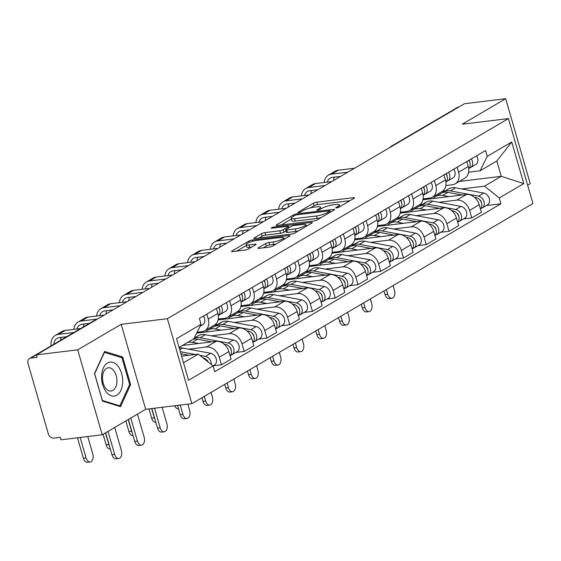 <?xml version="1.0" encoding="UTF-8"?>
<svg xmlns="http://www.w3.org/2000/svg" width="561" height="561" viewBox="0 0 561 561"><rect width="100%" height="100%" fill="white"/><g stroke="black" fill="none" stroke-linecap="round" stroke-linejoin="round"><path stroke-width="0.84" d="M336.439 207.97A1.809 0.365 -16.1 0 0 338.865 207.212L354.075 198.285A2.588 0.526 -16.1 0 0 354.524 197.816A2.588 0.526 -16.1 0 0 353.472 197.689L316.874 202.142A2.588 0.526 -16.1 0 0 313.403 203.229L298.193 212.156A1.809 0.365 -16.1 0 0 297.877 212.486A1.809 0.365 -16.1 0 0 298.613 212.57A1.809 0.365 -16.1 0 0 301.04 211.813L303.01 210.655A8.268 1.676 -16.1 0 1 314.097 207.177L317.147 206.806A8.268 1.676 -16.1 0 1 320.513 207.198A8.268 1.676 -16.1 0 1 319.076 208.699L317.105 209.856A1.809 0.365 -16.1 0 0 316.79 210.186A1.809 0.365 -16.1 0 0 317.526 210.27A1.809 0.365 -16.1 0 0 319.952 209.512L321.916 208.355A8.268 1.676 -16.1 0 1 333.01 204.877L336.06 204.506A8.268 1.676 -16.1 0 1 339.419 204.898A8.268 1.676 -16.1 0 1 337.981 206.399L336.018 207.556A1.809 0.365 -16.1 0 0 335.702 207.886A1.809 0.365 -16.1 0 0 336.439 207.97M258.341 247.787A2.588 0.526 -16.1 0 0 257.892 248.257A2.588 0.526 -16.1 0 0 258.937 248.383L269.21 247.135A2.588 0.526 -16.1 0 0 272.674 246.048L289.567 236.132A2.588 0.526 -16.1 0 0 290.023 235.662A2.588 0.526 -16.1 0 0 288.971 235.536L252.366 239.989A2.588 0.526 -16.1 0 0 248.902 241.083L232.002 250.991A2.588 0.526 -16.1 0 0 231.553 251.461A2.588 0.526 -16.1 0 0 232.605 251.587L245.01 250.08A2.588 0.526 -16.1 0 0 248.474 248.986L255.704 244.743A2.588 0.526 -16.1 0 0 256.153 244.28A2.588 0.526 -16.1 0 0 255.108 244.154L248.951 244.905A6.914 1.403 -16.1 0 1 246.139 244.575A6.914 1.403 -16.1 0 1 249.547 242.275A6.914 1.403 -16.1 0 1 256.615 240.41L280.71 237.478A6.914 1.403 -16.1 0 1 283.522 237.808A6.914 1.403 -16.1 0 1 280.114 240.101A6.914 1.403 -16.1 0 1 273.053 241.973L269.035 242.457A2.588 0.526 -16.1 0 0 265.57 243.544L258.341 247.787L258.516 248.418M167.367 318.704L121.169 324.328L77.698 349.833L36.472 354.847L464.473 103.722L505.699 98.701L462.229 124.212L508.427 118.588L167.367 318.704L191.89 403.661L532.95 203.545L508.427 118.588M313.739 221.006A2.588 0.526 -16.1 0 0 317.203 219.919L334.104 210.003A2.588 0.526 -16.1 0 0 334.552 209.534A2.588 0.526 -16.1 0 0 333.5 209.407L296.895 213.86A2.588 0.526 -16.1 0 0 293.431 214.954L276.531 224.863A2.588 0.526 -16.1 0 0 276.082 225.333A2.588 0.526 -16.1 0 0 277.134 225.459L313.739 221.006M311.839 223.068L294.939 232.983A2.588 0.526 -16.1 0 1 291.475 234.07L254.869 238.523A2.588 0.526 -16.1 0 1 253.817 238.397A2.588 0.526 -16.1 0 1 254.266 237.927L261.503 233.685A2.588 0.526 -16.1 0 1 264.967 232.598L279.813 230.795A2.588 0.526 -16.1 0 0 283.277 229.701L288.074 226.889A2.588 0.526 -16.1 0 0 288.522 226.42A2.588 0.526 -16.1 0 0 287.47 226.3L272.015 228.18A1.809 0.365 -16.1 0 1 271.279 228.089A1.809 0.365 -16.1 0 1 272.169 227.493A1.809 0.365 -16.1 0 1 274.02 227.002L311.236 222.472A2.588 0.526 -16.1 0 1 312.288 222.598A2.588 0.526 -16.1 0 1 311.839 223.068M77.698 349.833L102.221 434.789L60.995 439.81L60.279 437.328L53.856 438.113A5.266 4.032 -120.4 0 1 48.281 433.66L28.05 363.563A5.266 4.032 -120.4 0 1 29.53 358.521L95.608 319.749A5.266 4.032 59.6 0 1 96.843 319.335L30.764 358.107A5.266 4.032 -120.4 0 0 29.53 358.521M527.649 185.172L530.222 183.664L505.699 98.701M102.221 434.789L145.692 409.285L191.89 403.661M36.472 354.847L37.187 357.329L30.764 358.107M392.875 145.727L392.679 145.755A5.266 4.032 59.6 0 0 391.445 146.162L457.531 107.389A5.266 4.032 59.6 0 1 458.765 106.976L392.679 145.755A5.266 3.212 83.1 0 0 392.188 146.133M457.138 167.22L458.582 172.22A12.111 9.278 59.6 0 1 455.181 183.826L464.81 178.174A12.111 9.278 -120.4 0 0 468.211 166.575L466.766 161.575M438.947 202.297L456.773 200.13A12.111 9.278 59.6 0 1 469.592 210.368L479.22 204.716A12.111 9.278 -120.4 0 0 466.401 194.485L422.924 199.772M479.22 204.716L481.401 212.268L471.773 217.92L463.491 218.93M455.181 183.826A12.111 9.278 59.6 0 1 452.341 184.772L445.855 185.565M400.463 213.089L400.302 212.514M469.592 210.368L471.773 217.92M419.67 204.646L422.321 204.323M434.382 180.572L435.827 185.572A12.111 9.278 59.6 0 1 432.426 197.177L442.047 191.532A12.111 9.278 -120.4 0 0 445.448 179.927L444.01 174.927M440.736 232.282L449.017 231.272L458.639 225.627L456.465 218.068A12.111 9.278 -120.4 0 0 443.646 207.836L400.168 213.124M432.426 197.177A12.111 9.278 59.6 0 1 429.586 198.124L423.099 198.917M377.707 226.441L377.546 225.866M416.192 215.655L434.018 213.482A12.111 9.278 59.6 0 1 446.837 223.72L449.017 231.272M396.915 217.998L399.565 217.675M411.627 193.924L413.064 198.924A12.111 9.278 59.6 0 1 409.663 210.529L419.291 204.884A12.111 9.278 -120.4 0 0 422.692 193.279L421.255 188.279M417.98 245.634L426.255 244.624L435.883 238.979L433.702 231.42A12.111 9.278 -120.4 0 0 420.883 221.188L377.413 226.476M409.663 210.529A12.111 9.278 59.6 0 1 406.823 211.483L400.344 212.268M354.952 239.792L354.783 239.217M393.436 229.007L411.255 226.833A12.111 9.278 59.6 0 1 424.074 237.072L426.255 244.624M374.159 231.349L376.81 231.027M388.864 207.275L390.309 212.275A12.111 9.278 59.6 0 1 386.908 223.881L396.536 218.236A12.111 9.278 -120.4 0 0 399.937 206.63L398.492 201.63M395.225 258.986L403.499 257.976L413.127 252.331L410.947 244.771A12.111 9.278 -120.4 0 0 398.128 234.54L354.65 239.828M386.908 223.881A12.111 9.278 59.6 0 1 384.068 224.835L377.588 225.62M332.196 253.144L332.028 252.569M370.681 242.359L388.5 240.192A12.111 9.278 59.6 0 1 401.318 250.423L403.499 257.976M351.396 244.701L354.054 244.379M366.109 220.634L367.553 225.634A12.111 9.278 59.6 0 1 364.152 237.233L373.78 231.588A12.111 9.278 -120.4 0 0 377.181 219.982L375.737 214.982M372.469 272.337L380.744 271.328L390.372 265.683L388.191 258.123A12.111 9.278 -120.4 0 0 375.372 247.892L331.895 253.179M364.152 237.233A12.111 9.278 59.6 0 1 361.312 238.187L354.833 238.972M309.441 266.496L309.272 265.921M347.925 255.711L365.744 253.544A12.111 9.278 59.6 0 1 378.563 263.775L380.744 271.328M328.641 258.053L331.299 257.73M343.353 233.986L344.798 238.986A12.111 9.278 59.6 0 1 341.397 250.592L351.025 244.94A12.111 9.278 -120.4 0 0 354.426 233.334L352.981 228.334M349.706 285.689L357.988 284.679L367.616 279.034L365.435 271.482A12.111 9.278 -120.4 0 0 352.617 261.244L309.139 266.531M341.397 250.592A12.111 9.278 59.6 0 1 338.556 251.538L332.07 252.324M286.685 279.848L286.517 279.28M325.17 269.063L342.988 266.896A12.111 9.278 59.6 0 1 355.807 277.127L357.988 284.679M305.885 271.405L308.543 271.082M320.597 247.338L322.042 252.338A12.111 9.278 59.6 0 1 318.641 263.943L328.269 258.291A12.111 9.278 -120.4 0 0 331.67 246.686L330.226 241.686M326.951 299.041L335.233 298.038L344.861 292.386L342.68 284.834A12.111 9.278 -120.4 0 0 329.861 274.595L286.383 279.89M318.641 263.943A12.111 9.278 59.6 0 1 315.801 264.89L309.314 265.676M263.922 293.2L263.761 292.632M302.414 282.414L320.233 280.248A12.111 9.278 59.6 0 1 333.052 290.479L335.233 298.038M283.13 284.764L285.78 284.434M297.842 260.69L299.286 265.69A12.111 9.278 59.6 0 1 295.885 277.295L305.514 271.643A12.111 9.278 -120.4 0 0 308.915 260.038L307.47 255.038M304.195 312.393L312.477 311.39L322.105 305.738L319.924 298.186A12.111 9.278 -120.4 0 0 307.105 287.947L263.628 293.242M295.885 277.295A12.111 9.278 59.6 0 1 293.045 278.242L286.559 279.027M241.167 306.558L241.006 305.983M279.651 295.766L297.477 293.599A12.111 9.278 59.6 0 1 310.296 303.831L312.477 311.39M260.374 298.115L263.025 297.793M275.086 274.041L276.524 279.041A12.111 9.278 59.6 0 1 273.123 290.647L282.751 284.995A12.111 9.278 -120.4 0 0 286.152 273.389L284.715 268.389M281.44 325.745L289.714 324.742L299.343 319.09L297.162 311.537A12.111 9.278 -120.4 0 0 284.343 301.299L240.872 306.594M273.123 290.647A12.111 9.278 59.6 0 1 270.283 291.594L263.803 292.386M218.411 319.91L218.243 319.335M256.896 309.118L274.715 306.951A12.111 9.278 59.6 0 1 287.534 317.182L289.714 324.742M237.619 311.467L240.269 311.145M252.324 287.393L253.768 292.393A12.111 9.278 59.6 0 1 250.367 303.999L259.995 298.347A12.111 9.278 -120.4 0 0 263.397 286.741L261.952 281.741M258.684 339.096L266.959 338.094L276.587 332.442L274.406 324.889A12.111 9.278 -120.4 0 0 261.587 314.658L218.117 319.945M250.367 303.999A12.111 9.278 59.6 0 1 247.527 304.946L241.048 305.738M234.14 322.47L251.959 320.303A12.111 9.278 59.6 0 1 264.778 330.541L266.959 338.094M214.856 324.819L217.514 324.496M229.568 300.745L231.013 305.745A12.111 9.278 59.6 0 1 227.612 317.351L237.24 311.699A12.111 9.278 -120.4 0 0 240.641 300.1L239.196 295.1M235.929 352.455L244.203 351.445L253.831 345.793L251.651 338.241A12.111 9.278 -120.4 0 0 238.832 328.01L196.652 333.143M227.612 317.351A12.111 9.278 59.6 0 1 224.772 318.297L218.292 319.09M211.385 335.822L229.204 333.655A12.111 9.278 59.6 0 1 242.022 343.893L244.203 351.445M194.281 337.904L194.758 337.848M206.813 314.097L208.257 319.097A12.111 9.278 59.6 0 1 204.856 330.702L214.484 325.057A12.111 9.278 -120.4 0 0 217.885 313.452L216.441 308.452M213.166 365.807L221.448 364.797L231.076 359.145L228.895 351.593A12.111 9.278 -120.4 0 0 216.076 341.361L182.437 345.45M204.856 330.702A12.111 9.278 59.6 0 1 202.016 331.649L197.093 332.252M188.629 349.173L206.448 347.007A12.111 9.278 59.6 0 1 219.267 357.245L221.448 364.797M461.71 188.945L484.501 186.175L501.275 176.329L496.843 160.972L480.069 170.817L468.61 172.213M442.426 191.294L445.083 190.971M459.235 181.448L501.275 176.329L523.778 183.587L499.269 197.963L484.501 186.175M480.069 170.817L487.257 156.351L511.765 141.975L523.778 183.587M183.503 362.785L198.292 354.11L213.061 365.898L214.744 371.719L500.952 203.783L499.269 197.963M213.061 365.898L188.552 380.281L176.54 338.669L201.048 324.286L193.861 338.753L179.071 347.427M487.257 156.351L485.581 150.53L199.372 318.466L201.048 324.286M121.169 324.328L145.692 409.285M102.474 401.101L120.538 406.648L130.629 384.587L122.663 356.985L104.605 351.445L94.507 373.507L102.474 401.101M198.292 354.11L181.589 356.137M423.225 199.737L423.057 199.162M486.247 205.578L500.952 203.783M511.765 141.975L496.843 160.972M120.426 357.259L122.663 356.985M129.542 384.72L130.629 384.587M349.994 200.677L317.582 204.618A2.588 0.526 -16.1 0 0 314.118 205.705L310.408 207.886M291.411 219.028L281.327 224.947M329.679 211.273A1.809 0.365 -16.1 0 0 329.994 210.943A1.809 0.365 -16.1 0 0 329.258 210.859L297.127 214.765A1.809 0.365 -16.1 0 0 294.7 215.529L292.625 216.749A8.268 1.676 -16.1 0 0 291.187 218.25A8.268 1.676 -16.1 0 0 294.553 218.643L316.516 215.971A8.268 1.676 -16.1 0 0 327.603 212.493L329.679 211.273L330.008 212.409M291.187 218.25L291.902 220.725A8.268 1.676 -16.1 0 0 295.268 221.118L294.553 218.643M320.92 217.738A8.268 1.676 -16.1 0 1 317.231 218.446L295.268 221.118M259.063 238.011L262.211 236.16L261.503 233.685M286.012 230.999L283.992 232.184A2.588 0.526 -16.1 0 1 280.528 233.271L265.683 235.073A2.588 0.526 -16.1 0 0 262.211 236.16M305.955 225.683L307.758 225.459M295.212 228.916A6.914 1.403 -16.1 0 0 302.281 227.051A6.914 1.403 -16.1 0 0 305.689 224.751A6.914 1.403 -16.1 0 0 302.877 224.421L294.385 225.459A2.588 0.526 -16.1 0 0 290.921 226.546L286.124 229.358A2.588 0.526 -16.1 0 0 285.675 229.828A2.588 0.526 -16.1 0 0 286.727 229.954L295.212 228.916L295.928 231.398A6.914 1.403 -16.1 0 0 298.403 230.95M285.675 229.828L286.39 232.303A2.588 0.526 -16.1 0 0 287.442 232.429L286.727 229.954M295.928 231.398L287.442 232.429M276.11 244.028A6.914 1.403 -16.1 0 1 273.768 244.449L269.75 244.933A2.588 0.526 -16.1 0 0 266.286 246.027L263.13 247.871M246.139 244.575L246.854 247.05A6.914 1.403 -16.1 0 0 249.666 247.38L248.951 244.905M251.623 247.142L249.666 247.38M246.391 245.445L236.798 251.076M285.493 238.523L283.789 238.734M391.83 298.263L389.138 298.585A6.052 3.689 -96.9 0 1 385.056 294.546L387.749 294.216A6.052 3.689 83.1 0 0 391.83 298.263A6.052 3.689 83.1 0 0 394.46 290.282L393.107 285.598M433.211 198.524A15.799 12.104 59.6 0 1 435.567 196.553L440.82 193.468A15.799 12.104 59.6 0 1 447.951 192.36L462.11 195.004M435.567 196.553A15.799 12.104 59.6 0 1 442.699 195.438L448.947 196.609M474.48 197.318L476.008 197.598A6.585 5.042 59.6 0 1 481.31 202.395A6.585 5.042 59.6 0 1 480.419 208.874M479.613 199.702A3.163 2.419 59.6 0 1 481.478 202.879M442.117 192.837A15.799 12.104 59.6 0 1 443.302 192.016A15.799 12.104 59.6 0 1 450.427 190.901L478.491 196.147A6.585 5.042 59.6 0 1 483.982 201.483A6.585 5.042 59.6 0 1 482.18 207.963A6.585 5.042 59.6 0 1 480.805 208.454M443.302 192.016L448.555 188.931A15.799 12.104 59.6 0 1 455.679 187.823L483.743 193.061A6.585 5.042 59.6 0 1 489.227 198.405A6.585 5.042 59.6 0 1 487.432 204.884L482.18 207.963M387.749 294.216L386.396 289.539M384.012 290.935L385.056 294.546M469.823 162.508A3.163 2.419 -120.4 0 0 468.996 160.264M468.828 168.44L470.286 167.718A6.585 5.042 -120.4 0 0 470.525 167.592A6.585 5.042 -120.4 0 0 471.275 158.924M475.539 164.639A6.585 5.042 -120.4 0 0 475.777 164.506A6.585 5.042 -120.4 0 0 476.527 155.846M327.238 182.129A9.874 7.566 59.6 0 1 330.149 178.139A9.874 7.566 59.6 0 1 332.47 177.367L340.653 176.371M468.638 168.616A6.585 5.042 -120.4 0 0 468.793 160.383M354.531 168.223L338.248 170.207A13.296 10.189 -120.4 0 0 335.127 171.245L328.416 175.186A13.296 10.189 -120.4 0 0 324.139 182.507M347.82 172.164L331.537 174.141A13.296 10.189 -120.4 0 0 328.416 175.186M333.641 180.488A9.874 7.566 59.6 0 1 334.321 177.143M369.075 311.614L366.382 311.944A6.052 3.689 -96.9 0 1 362.294 307.898L364.994 307.568A6.052 3.689 83.1 0 0 369.075 311.614A6.052 3.689 83.1 0 0 371.698 303.634L370.351 298.95M410.449 211.876A15.799 12.104 59.6 0 1 412.812 209.905L418.064 206.82A15.799 12.104 59.6 0 1 425.189 205.712L439.354 208.355M412.812 209.905A15.799 12.104 59.6 0 1 419.944 208.79L426.185 209.961M451.724 210.67L453.253 210.95A6.585 5.042 59.6 0 1 458.547 215.747A6.585 5.042 59.6 0 1 457.664 222.226M456.857 213.054A3.163 2.419 59.6 0 1 458.723 216.23M419.362 206.189A15.799 12.104 59.6 0 1 420.547 205.368A15.799 12.104 59.6 0 1 427.671 204.253L455.735 209.498A6.585 5.042 59.6 0 1 461.219 214.835A6.585 5.042 59.6 0 1 459.424 221.315A6.585 5.042 59.6 0 1 458.049 221.805M420.547 205.368L425.799 202.283A15.799 12.104 59.6 0 1 432.924 201.175L460.981 206.42A6.585 5.042 59.6 0 1 466.472 211.756A6.585 5.042 59.6 0 1 464.676 218.236L459.424 221.315M364.994 307.568L363.64 302.891M361.256 304.286L362.294 307.898M346.319 324.966L343.627 325.296A6.052 3.689 -96.9 0 1 339.538 321.25L342.231 320.92A6.052 3.689 83.1 0 0 346.319 324.966A6.052 3.689 83.1 0 0 348.942 316.986L347.596 312.309M387.693 225.227A15.799 12.104 59.6 0 1 390.056 223.257L395.309 220.171A15.799 12.104 59.6 0 1 402.433 219.063L416.599 221.707M390.056 223.257A15.799 12.104 59.6 0 1 397.181 222.142L403.429 223.313M428.969 224.021L430.497 224.309A6.585 5.042 59.6 0 1 435.792 229.098A6.585 5.042 59.6 0 1 434.908 235.578M434.102 226.406A3.163 2.419 59.6 0 1 435.967 229.582M396.606 219.54A15.799 12.104 59.6 0 1 397.791 218.72A15.799 12.104 59.6 0 1 404.916 217.605L432.973 222.85A6.585 5.042 59.6 0 1 438.464 228.194A6.585 5.042 59.6 0 1 436.668 234.666A6.585 5.042 59.6 0 1 435.287 235.157M397.791 218.72L403.036 215.634A15.799 12.104 59.6 0 1 410.168 214.526L438.225 219.772A6.585 5.042 59.6 0 1 443.716 225.108A6.585 5.042 59.6 0 1 441.921 231.588L436.668 234.666M342.231 320.92L340.885 316.243M338.5 317.638L339.538 321.25M118.041 366.228A17.11 10.435 83.1 0 0 103.392 367.932A17.11 10.435 83.1 0 0 106.267 391.964A17.11 10.435 83.1 0 0 120.924 390.26A17.11 10.435 83.1 0 0 118.041 366.228M113.736 370.583A11.718 7.139 83.1 0 0 108.287 367.764A11.718 7.139 83.1 0 0 102.614 375.723A11.718 7.139 83.1 0 0 105.671 388.205A11.718 7.139 83.1 0 0 111.12 391.024A11.718 7.139 83.1 0 0 116.793 383.065A11.718 7.139 83.1 0 0 113.736 370.583M119.872 405.834L102.375 400.47L94.655 373.724L104.437 352.35L121.933 357.722L129.654 384.46L119.872 405.834L118.462 406.01M447.068 175.859A3.163 2.419 -120.4 0 0 446.24 173.615M446.072 181.792L447.531 181.07A6.585 5.042 -120.4 0 0 447.769 180.944A6.585 5.042 -120.4 0 0 448.52 172.276M452.776 177.991A6.585 5.042 -120.4 0 0 453.022 177.858A6.585 5.042 -120.4 0 0 453.772 169.198M304.483 195.48A9.874 7.566 59.6 0 1 307.393 191.49A9.874 7.566 59.6 0 1 309.707 190.719L317.898 189.723M445.883 181.967A6.585 5.042 -120.4 0 0 446.037 173.735M331.775 181.582L315.492 183.559A13.296 10.189 -120.4 0 0 312.372 184.604L305.661 188.538A13.296 10.189 -120.4 0 0 301.383 195.859M325.064 185.516L308.781 187.5A13.296 10.189 -120.4 0 0 305.661 188.538M310.885 193.84A9.874 7.566 59.6 0 1 311.558 190.495M424.312 189.211A3.163 2.419 -120.4 0 0 423.485 186.967M423.317 195.144L424.768 194.429A6.585 5.042 -120.4 0 0 425.014 194.295A6.585 5.042 -120.4 0 0 425.764 185.628M430.021 191.343A6.585 5.042 -120.4 0 0 430.266 191.21A6.585 5.042 -120.4 0 0 431.016 182.549M281.727 208.832A9.874 7.566 59.6 0 1 284.637 204.842A9.874 7.566 59.6 0 1 286.952 204.071L295.142 203.075M423.127 195.319A6.585 5.042 -120.4 0 0 423.282 187.086M309.02 194.933L292.737 196.911A13.296 10.189 -120.4 0 0 289.616 197.956L282.905 201.89A13.296 10.189 -120.4 0 0 278.628 209.211M302.309 198.867L286.026 200.852A13.296 10.189 -120.4 0 0 282.905 201.89M288.13 207.191A9.874 7.566 59.6 0 1 288.803 203.846M323.564 338.318L320.871 338.648A6.052 3.689 -96.9 0 1 316.783 334.601L319.475 334.279A6.052 3.689 83.1 0 0 323.564 338.318A6.052 3.689 83.1 0 0 326.186 330.338L324.833 325.661M364.938 238.579A15.799 12.104 59.6 0 1 367.301 236.609L372.553 233.523A15.799 12.104 59.6 0 1 379.678 232.415L393.843 235.059M367.301 236.609A15.799 12.104 59.6 0 1 374.425 235.494L380.674 236.665M406.213 237.373L407.742 237.661A6.585 5.042 59.6 0 1 413.036 242.45A6.585 5.042 59.6 0 1 412.146 248.93M411.346 239.757A3.163 2.419 59.6 0 1 413.212 242.934M373.85 232.892A15.799 12.104 59.6 0 1 375.029 232.072A15.799 12.104 59.6 0 1 382.16 230.957L410.217 236.202A6.585 5.042 59.6 0 1 415.708 241.546A6.585 5.042 59.6 0 1 413.913 248.018A6.585 5.042 59.6 0 1 412.531 248.509M375.029 232.072L380.281 228.993A15.799 12.104 59.6 0 1 387.413 227.878L415.47 233.124A6.585 5.042 59.6 0 1 420.96 238.46A6.585 5.042 59.6 0 1 419.165 244.94L413.913 248.018M319.475 334.279L318.129 329.595M315.745 330.997L316.783 334.601M300.808 351.67L298.115 351.999A6.052 3.689 -96.9 0 1 294.027 347.953L296.72 347.631A6.052 3.689 83.1 0 0 300.808 351.67A6.052 3.689 83.1 0 0 303.431 343.69L302.077 339.012M342.182 251.931A15.799 12.104 59.6 0 1 344.545 249.961L349.798 246.882A15.799 12.104 59.6 0 1 356.922 245.767L371.087 248.411M344.545 249.961A15.799 12.104 59.6 0 1 351.67 248.846L357.918 250.017M383.458 250.725L384.979 251.012A6.585 5.042 59.6 0 1 390.281 255.802A6.585 5.042 59.6 0 1 389.39 262.289M388.591 253.109A3.163 2.419 59.6 0 1 390.449 256.286M351.095 246.251A15.799 12.104 59.6 0 1 352.273 245.423A15.799 12.104 59.6 0 1 359.405 244.315L387.462 249.554A6.585 5.042 59.6 0 1 392.952 254.897A6.585 5.042 59.6 0 1 391.157 261.37A6.585 5.042 59.6 0 1 389.776 261.861M352.273 245.423L357.525 242.345A15.799 12.104 59.6 0 1 364.65 241.23L392.714 246.475A6.585 5.042 59.6 0 1 398.205 251.812A6.585 5.042 59.6 0 1 396.403 258.291L391.157 261.37M296.72 347.631L295.367 342.946M292.982 344.349L294.027 347.953M278.053 365.022L275.36 365.351A6.052 3.689 -96.9 0 1 271.272 361.305L273.964 360.982A6.052 3.689 83.1 0 0 278.053 365.022A6.052 3.689 83.1 0 0 280.675 357.041L279.322 352.364M319.426 265.283A15.799 12.104 59.6 0 1 321.79 263.312L327.042 260.234A15.799 12.104 59.6 0 1 334.167 259.119L348.332 261.77M321.79 263.312A15.799 12.104 59.6 0 1 328.914 262.204L335.162 263.368M360.702 264.077L362.224 264.364A6.585 5.042 59.6 0 1 367.525 269.161A6.585 5.042 59.6 0 1 366.635 275.64M365.828 266.461A3.163 2.419 59.6 0 1 367.693 269.638M328.332 259.603A15.799 12.104 59.6 0 1 329.517 258.775A15.799 12.104 59.6 0 1 336.642 257.667L364.706 262.906A6.585 5.042 59.6 0 1 370.197 268.249A6.585 5.042 59.6 0 1 368.395 274.722A6.585 5.042 59.6 0 1 367.02 275.22M329.517 258.775L334.77 255.697A15.799 12.104 59.6 0 1 341.894 254.582L369.958 259.827A6.585 5.042 59.6 0 1 375.449 265.164A6.585 5.042 59.6 0 1 373.647 271.643L368.395 274.722M273.964 360.982L272.611 356.298M270.227 357.701L271.272 361.305M401.557 202.563A3.163 2.419 -120.4 0 0 400.729 200.319M400.561 208.496L402.013 207.78A6.585 5.042 -120.4 0 0 402.258 207.647A6.585 5.042 -120.4 0 0 403.008 198.987M407.265 204.695A6.585 5.042 -120.4 0 0 407.51 204.562A6.585 5.042 -120.4 0 0 408.254 195.901M258.965 222.191A9.874 7.566 59.6 0 1 261.882 218.194A9.874 7.566 59.6 0 1 264.196 217.423L272.387 216.427M400.372 208.671A6.585 5.042 -120.4 0 0 400.526 200.438M286.264 208.285L269.974 210.263A13.296 10.189 -120.4 0 0 266.861 211.308L260.15 215.242A13.296 10.189 -120.4 0 0 255.872 222.563M279.553 212.219L263.27 214.204A13.296 10.189 -120.4 0 0 260.15 215.242M265.367 220.543A9.874 7.566 59.6 0 1 266.047 217.198M378.801 215.915A3.163 2.419 -120.4 0 0 377.974 213.671M377.805 221.847L379.257 221.132A6.585 5.042 -120.4 0 0 379.502 220.999A6.585 5.042 -120.4 0 0 380.246 212.339M384.509 218.047A6.585 5.042 -120.4 0 0 384.755 217.92A6.585 5.042 -120.4 0 0 385.498 209.253M236.209 235.543A9.874 7.566 59.6 0 1 239.126 231.546A9.874 7.566 59.6 0 1 241.44 230.774L249.631 229.779M377.616 222.023A6.585 5.042 -120.4 0 0 377.77 213.79M263.509 221.637L247.219 223.615A13.296 10.189 -120.4 0 0 244.105 224.659L237.394 228.593A13.296 10.189 -120.4 0 0 233.117 235.915M256.798 225.571L240.508 227.556A13.296 10.189 -120.4 0 0 237.394 228.593M242.611 233.895A9.874 7.566 59.6 0 1 243.292 230.55M356.039 229.267A3.163 2.419 -120.4 0 0 355.218 227.023M355.05 235.199L356.501 234.484A6.585 5.042 -120.4 0 0 356.747 234.351A6.585 5.042 -120.4 0 0 357.49 225.69M361.754 231.398A6.585 5.042 -120.4 0 0 361.992 231.272A6.585 5.042 -120.4 0 0 362.743 222.605M213.453 248.895A9.874 7.566 59.6 0 1 216.371 244.898A9.874 7.566 59.6 0 1 218.685 244.126L226.875 243.13M354.861 235.375A6.585 5.042 -120.4 0 0 355.015 227.142M240.753 234.989L224.463 236.966A13.296 10.189 -120.4 0 0 221.35 238.011L214.639 241.945A13.296 10.189 -120.4 0 0 210.361 249.266M234.042 238.923L217.752 240.907A13.296 10.189 -120.4 0 0 214.639 241.945M219.856 247.247A9.874 7.566 59.6 0 1 220.536 243.902M255.297 378.373L252.597 378.703A6.052 3.689 -96.9 0 1 248.516 374.664L251.209 374.334A6.052 3.689 83.1 0 0 255.297 378.373A6.052 3.689 83.1 0 0 257.92 370.393L256.566 365.716M296.671 278.635A15.799 12.104 59.6 0 1 299.027 276.664L304.279 273.586A15.799 12.104 59.6 0 1 311.411 272.471L325.569 275.121M299.027 276.664A15.799 12.104 59.6 0 1 306.159 275.556L312.407 276.72M337.946 277.429L339.468 277.716A6.585 5.042 59.6 0 1 344.77 282.513A6.585 5.042 59.6 0 1 343.879 288.992M343.073 279.82A3.163 2.419 59.6 0 1 344.938 282.996M305.577 272.955A15.799 12.104 59.6 0 1 306.762 272.127A15.799 12.104 59.6 0 1 313.887 271.019L341.951 276.257A6.585 5.042 59.6 0 1 347.441 281.601A6.585 5.042 59.6 0 1 345.639 288.081A6.585 5.042 59.6 0 1 344.265 288.571M306.762 272.127L312.014 269.049A15.799 12.104 59.6 0 1 319.139 267.934L347.203 273.179A6.585 5.042 59.6 0 1 352.687 278.522A6.585 5.042 59.6 0 1 350.891 284.995L345.639 288.081M251.209 374.334L249.855 369.65M247.471 371.052L248.516 374.664M333.283 242.618A3.163 2.419 -120.4 0 0 332.456 240.374M332.287 248.551L333.746 247.836A6.585 5.042 -120.4 0 0 333.984 247.703A6.585 5.042 -120.4 0 0 334.735 239.042M338.998 244.75A6.585 5.042 -120.4 0 0 339.237 244.624A6.585 5.042 -120.4 0 0 339.987 235.957M190.698 262.246A9.874 7.566 59.6 0 1 193.608 258.249A9.874 7.566 59.6 0 1 195.929 257.478L204.12 256.482M332.098 248.733A6.585 5.042 -120.4 0 0 332.252 240.494M217.991 248.341L201.708 250.325A13.296 10.189 -120.4 0 0 198.587 251.363L191.876 255.304A13.296 10.189 -120.4 0 0 187.598 262.625M211.287 252.275L194.997 254.259A13.296 10.189 -120.4 0 0 191.876 255.304M197.1 260.599A9.874 7.566 59.6 0 1 197.781 257.254M232.535 391.725L229.842 392.055A6.052 3.689 -96.9 0 1 225.76 388.016L228.453 387.686A6.052 3.689 83.1 0 0 232.535 391.725A6.052 3.689 83.1 0 0 235.164 383.745L233.811 379.068M273.915 291.986A15.799 12.104 59.6 0 1 276.271 290.016L281.524 286.937A15.799 12.104 59.6 0 1 288.649 285.822L302.814 288.473M276.271 290.016A15.799 12.104 59.6 0 1 283.403 288.908L289.644 290.072M315.184 290.78L316.713 291.068A6.585 5.042 59.6 0 1 322.007 295.864A6.585 5.042 59.6 0 1 321.123 302.344M320.317 293.172A3.163 2.419 59.6 0 1 322.182 296.348M282.821 286.306A15.799 12.104 59.6 0 1 284.006 285.479A15.799 12.104 59.6 0 1 291.131 284.371L319.195 289.616A6.585 5.042 59.6 0 1 324.679 294.953A6.585 5.042 59.6 0 1 322.884 301.432A6.585 5.042 59.6 0 1 321.509 301.923M284.006 285.479L289.259 282.4A15.799 12.104 59.6 0 1 296.383 281.285L324.44 286.531A6.585 5.042 59.6 0 1 329.931 291.874A6.585 5.042 59.6 0 1 328.136 298.347L322.884 301.432M228.453 387.686L227.1 383.002M224.716 384.404L225.76 388.016M310.528 255.97A3.163 2.419 -120.4 0 0 309.7 253.726M309.532 261.903L310.99 261.188A6.585 5.042 -120.4 0 0 311.229 261.054A6.585 5.042 -120.4 0 0 311.979 252.394M316.236 258.109A6.585 5.042 -120.4 0 0 316.481 257.976A6.585 5.042 -120.4 0 0 317.231 249.308M167.942 275.598A9.874 7.566 59.6 0 1 170.853 271.608A9.874 7.566 59.6 0 1 173.167 270.83L181.357 269.834M309.342 262.085A6.585 5.042 -120.4 0 0 309.497 253.845M195.235 261.692L178.952 263.677A13.296 10.189 -120.4 0 0 175.831 264.715L169.12 268.656A13.296 10.189 -120.4 0 0 164.843 275.977M188.524 265.634L172.241 267.611A13.296 10.189 -120.4 0 0 169.12 268.656M174.345 273.95A9.874 7.566 59.6 0 1 175.018 270.605M209.779 405.077L207.086 405.407A6.052 3.689 -96.9 0 1 202.998 401.367L205.691 401.038A6.052 3.689 83.1 0 0 209.779 405.077A6.052 3.689 83.1 0 0 212.402 397.104L211.055 392.42M251.153 305.338A15.799 12.104 59.6 0 1 253.516 303.368L258.768 300.289A15.799 12.104 59.6 0 1 265.893 299.174L280.058 301.825M253.516 303.368A15.799 12.104 59.6 0 1 260.641 302.26L266.889 303.424M292.428 304.132L293.957 304.42A6.585 5.042 59.6 0 1 299.251 309.216A6.585 5.042 59.6 0 1 298.368 315.696M297.561 306.523A3.163 2.419 59.6 0 1 299.427 309.7M260.066 299.658A15.799 12.104 59.6 0 1 261.251 298.831A15.799 12.104 59.6 0 1 268.375 297.723L296.432 302.968A6.585 5.042 59.6 0 1 301.923 308.305A6.585 5.042 59.6 0 1 300.128 314.784A6.585 5.042 59.6 0 1 298.747 315.275M261.251 298.831L266.503 295.752A15.799 12.104 59.6 0 1 273.628 294.644L301.685 299.883A6.585 5.042 59.6 0 1 307.176 305.226A6.585 5.042 59.6 0 1 305.38 311.699L300.128 314.784M205.691 401.038L204.344 396.361M201.96 397.756L202.998 401.367M178.559 408.878L178.496 408.885A6.052 3.689 -96.9 0 1 174.723 405.75M177.416 405.421A6.052 3.689 83.1 0 0 177.781 406.192M287.772 269.322A3.163 2.419 -120.4 0 0 286.944 267.078M286.776 275.262L288.228 274.539A6.585 5.042 -120.4 0 0 288.473 274.406A6.585 5.042 -120.4 0 0 289.224 265.746M293.48 271.461A6.585 5.042 -120.4 0 0 293.726 271.328A6.585 5.042 -120.4 0 0 294.476 262.667M145.187 288.95A9.874 7.566 59.6 0 1 148.097 284.96A9.874 7.566 59.6 0 1 150.411 284.182L158.602 283.186M286.587 275.437A6.585 5.042 -120.4 0 0 286.741 267.197M172.479 275.044L156.196 277.029A13.296 10.189 -120.4 0 0 153.076 278.067L146.365 282.008A13.296 10.189 -120.4 0 0 142.087 289.329M165.768 278.985L149.485 280.963A13.296 10.189 -120.4 0 0 146.365 282.008M151.589 287.302A9.874 7.566 59.6 0 1 152.262 283.957M187.023 418.436L184.331 418.758A6.052 3.689 -96.9 0 1 180.242 414.719L182.935 414.39A6.052 3.689 83.1 0 0 187.023 418.436A6.052 3.689 83.1 0 0 189.646 410.456L187.83 404.158M228.397 318.69A15.799 12.104 59.6 0 1 230.76 316.72L236.013 313.641A15.799 12.104 59.6 0 1 243.137 312.533L257.303 315.177M230.76 316.72A15.799 12.104 59.6 0 1 237.885 315.612L244.133 316.776M269.673 317.491L271.201 317.771A6.585 5.042 59.6 0 1 276.496 322.568A6.585 5.042 59.6 0 1 275.605 329.048M274.806 319.875A3.163 2.419 59.6 0 1 276.671 323.052M237.31 313.01A15.799 12.104 59.6 0 1 238.495 312.182A15.799 12.104 59.6 0 1 245.62 311.075L273.677 316.32A6.585 5.042 59.6 0 1 279.168 321.656A6.585 5.042 59.6 0 1 277.372 328.136A6.585 5.042 59.6 0 1 275.991 328.627M238.495 312.182L243.74 309.104A15.799 12.104 59.6 0 1 250.872 307.996L278.929 313.234A6.585 5.042 59.6 0 1 284.42 318.578A6.585 5.042 59.6 0 1 282.625 325.05L277.372 328.136M182.935 414.39L180.249 405.077M177.556 405.407L180.242 414.719M155.804 422.23L155.741 422.237A6.052 3.689 -96.9 0 1 151.652 418.197L154.345 417.868A6.052 3.689 83.1 0 0 155.025 419.544M265.016 282.674A3.163 2.419 -120.4 0 0 264.189 280.437M264.021 288.613L265.472 287.891A6.585 5.042 -120.4 0 0 265.718 287.758A6.585 5.042 -120.4 0 0 266.468 279.098M270.725 284.813A6.585 5.042 -120.4 0 0 270.97 284.679A6.585 5.042 -120.4 0 0 271.713 276.019M122.424 302.302A9.874 7.566 59.6 0 1 125.341 298.312A9.874 7.566 59.6 0 1 127.656 297.533L135.846 296.538M263.831 288.789A6.585 5.042 -120.4 0 0 263.986 280.556M149.724 288.396L133.441 290.381A13.296 10.189 -120.4 0 0 130.32 291.418L123.609 295.359A13.296 10.189 -120.4 0 0 119.332 302.681M143.013 292.337L126.73 294.315A13.296 10.189 -120.4 0 0 123.609 295.359M148.967 408.885L151.652 418.197M154.345 417.868L151.659 408.555M128.827 300.654A9.874 7.566 59.6 0 1 129.507 297.309M164.268 431.788L161.575 432.11A6.052 3.689 -96.9 0 1 157.487 428.071L160.18 427.741A6.052 3.689 83.1 0 0 164.268 431.788A6.052 3.689 83.1 0 0 166.89 423.807L162.122 407.286M205.642 332.042A15.799 12.104 59.6 0 1 208.005 330.071L213.257 326.993A15.799 12.104 59.6 0 1 220.382 325.885L234.547 328.529M208.005 330.071A15.799 12.104 59.6 0 1 215.129 328.963L221.378 330.127M246.917 330.843L248.439 331.123A6.585 5.042 59.6 0 1 253.74 335.92A6.585 5.042 59.6 0 1 252.85 342.399M252.05 333.227A3.163 2.419 59.6 0 1 253.909 336.404M214.554 326.362A15.799 12.104 59.6 0 1 215.733 325.541A15.799 12.104 59.6 0 1 222.864 324.426L250.921 329.672A6.585 5.042 59.6 0 1 256.412 335.008A6.585 5.042 59.6 0 1 254.617 341.488A6.585 5.042 59.6 0 1 253.235 341.979M215.733 325.541L220.985 322.456A15.799 12.104 59.6 0 1 228.117 321.348L256.174 326.586A6.585 5.042 59.6 0 1 261.664 331.93A6.585 5.042 59.6 0 1 259.862 338.402L254.617 341.488M160.18 427.741L154.541 408.205M151.849 408.534L157.487 428.071M133.048 435.581L132.985 435.588A6.052 3.689 -96.9 0 1 128.897 431.549L131.59 431.22A6.052 3.689 83.1 0 0 132.27 432.903M242.261 296.033A3.163 2.419 -120.4 0 0 241.433 293.789M241.265 301.965L242.717 301.243A6.585 5.042 -120.4 0 0 242.962 301.117A6.585 5.042 -120.4 0 0 243.705 292.449M247.969 298.164A6.585 5.042 -120.4 0 0 248.214 298.031A6.585 5.042 -120.4 0 0 248.958 289.371M99.669 315.654A9.874 7.566 59.6 0 1 102.586 311.664A9.874 7.566 59.6 0 1 104.9 310.892L113.091 309.889M241.076 302.141A6.585 5.042 -120.4 0 0 241.23 293.908M126.968 301.748L110.678 303.732A13.296 10.189 -120.4 0 0 107.565 304.77L100.854 308.711A13.296 10.189 -120.4 0 0 96.576 316.032M120.257 305.689L103.967 307.666A13.296 10.189 -120.4 0 0 100.854 308.711M125.832 420.932L128.897 431.549M131.59 431.22L128.217 419.537M106.071 314.013A9.874 7.566 59.6 0 1 106.751 310.661M141.512 445.139L138.819 445.462A6.052 3.689 -96.9 0 1 134.731 441.423L137.424 441.093A6.052 3.689 83.1 0 0 141.512 445.139A6.052 3.689 83.1 0 0 144.135 437.159L137.48 414.102M192.767 339.391A15.799 12.104 59.6 0 1 197.626 339.237L211.792 341.88M182.886 345.401A15.799 12.104 59.6 0 1 183.307 344.945M187.514 342.469A15.799 12.104 59.6 0 1 192.374 342.315L198.622 343.486M224.162 344.195L225.683 344.475A6.585 5.042 59.6 0 1 230.985 349.272A6.585 5.042 59.6 0 1 230.094 355.751M229.295 346.579A3.163 2.419 59.6 0 1 231.153 349.755M194.057 338.346A15.799 12.104 59.6 0 1 200.109 337.778L228.166 343.023A6.585 5.042 59.6 0 1 233.656 348.36A6.585 5.042 59.6 0 1 231.854 354.84A6.585 5.042 59.6 0 1 230.48 355.33M194.12 338.22L198.229 335.808A15.799 12.104 59.6 0 1 205.354 334.7L233.418 339.945A6.585 5.042 59.6 0 1 238.909 345.281A6.585 5.042 59.6 0 1 237.107 351.761L231.854 354.84M137.424 441.093L130.769 418.043M128.385 419.439L134.731 441.423M110.286 448.933L110.229 448.947A6.052 3.689 -96.9 0 1 106.141 444.901L108.834 444.571A6.052 3.689 83.1 0 0 109.514 446.254M219.505 309.384A3.163 2.419 -120.4 0 0 218.678 307.14M218.51 315.317L219.961 314.595A6.585 5.042 -120.4 0 0 220.207 314.469A6.585 5.042 -120.4 0 0 220.95 305.801M225.213 311.516A6.585 5.042 -120.4 0 0 225.459 311.383A6.585 5.042 -120.4 0 0 226.202 302.723M76.913 329.005A9.874 7.566 59.6 0 1 79.83 325.015A9.874 7.566 59.6 0 1 82.144 324.244L89.465 323.353M218.32 315.492A6.585 5.042 -120.4 0 0 218.474 307.26M104.213 315.1L87.923 317.084A13.296 10.189 -120.4 0 0 84.809 318.129L78.098 322.063A13.296 10.189 -120.4 0 0 73.821 329.384M97.502 319.041L81.212 321.018A13.296 10.189 -120.4 0 0 78.098 322.063M103.077 434.291L106.141 444.901M108.834 444.571L105.461 432.889M83.33 326.951A9.874 7.566 59.6 0 1 83.996 324.02M118.757 458.491L116.057 458.821A6.052 3.689 -96.9 0 1 111.976 454.775L114.668 454.445A6.052 3.689 83.1 0 0 118.757 458.491A6.052 3.689 83.1 0 0 121.379 450.511L114.725 427.454M180.887 353.711L189.029 355.232M202.963 357.834A6.585 5.042 59.6 0 1 207.794 361.698M206.532 359.931A3.163 2.419 59.6 0 1 208.194 362.013M179.211 347.918A15.799 12.104 59.6 0 1 182.598 348.051L210.663 353.297A6.585 5.042 59.6 0 1 216.153 358.633A6.585 5.042 59.6 0 1 214.351 365.113L213.04 365.884M180.298 351.684L195.249 354.475M199.828 355.33L205.41 356.375A6.585 5.042 59.6 0 1 211.231 364.44M114.668 454.445L108.014 431.395M105.629 432.79L111.976 454.775M90.167 461.969L87.467 462.299A6.052 3.689 -96.9 0 1 83.386 458.253L86.078 457.923A6.052 3.689 83.1 0 0 90.167 461.969A6.052 3.689 83.1 0 0 92.789 453.989L87.754 436.549M202.458 324.868A6.585 5.042 -120.4 0 0 202.696 324.735A6.585 5.042 -120.4 0 0 203.447 316.074M53.863 344.244A9.874 7.566 59.6 0 1 57.075 338.367A9.874 7.566 59.6 0 1 59.389 337.596L66.71 336.705M80.588 328.564L65.167 330.436A13.296 10.189 -120.4 0 0 62.047 331.481L55.343 335.415A13.296 10.189 -120.4 0 0 51.121 345.849M73.877 332.498L58.456 334.377A13.296 10.189 -120.4 0 0 55.343 335.415M77.481 437.797L83.386 458.253M86.078 457.923L80.174 437.475M60.574 340.303A9.874 7.566 59.6 0 1 61.24 337.371M242.022 343.893L251.651 338.241M264.778 330.541L274.406 324.889M287.534 317.182L297.162 311.537M310.296 303.831L319.924 298.186M333.052 290.479L342.68 284.834M355.807 277.127L365.435 271.482M378.563 263.775L388.191 258.123M401.318 250.423L410.947 244.771M424.074 237.072L433.702 231.42M446.837 223.72L456.465 218.068M219.267 357.245L228.895 351.593M206.448 347.007L216.076 341.361M229.204 333.655L238.832 328.01M231.013 305.745L240.641 300.1M251.959 320.303L261.587 314.658M253.768 292.393L263.397 286.741M274.715 306.951L284.343 301.299M276.524 279.041L286.152 273.389M297.477 293.599L307.105 287.947M299.286 265.69L308.915 260.038M320.233 280.248L329.861 274.595M322.042 252.338L331.67 246.686M342.988 266.896L352.617 261.244M344.798 238.986L354.426 233.334M365.744 253.544L375.372 247.892M367.553 225.634L377.181 219.982M388.5 240.192L398.128 234.54M390.309 212.275L399.937 206.63M411.255 226.833L420.883 221.188M413.064 198.924L422.692 193.279M434.018 213.482L443.646 207.836M435.827 185.572L445.448 179.927M456.773 200.13L466.401 194.485M458.582 172.22L468.211 166.575M208.257 319.097L217.885 313.452M97.039 319.307L96.843 319.335A5.266 3.212 83.1 0 1 97.383 319.111M338.297 207.479L337.981 206.399M317.231 210.298L317.105 209.856M319.384 209.779L319.076 208.699M298.319 212.598L298.193 212.156M314.118 205.705L313.403 203.229M317.582 204.618L316.874 202.142M353.711 198.496L353.472 197.689M336.144 207.991L336.018 207.556M276.713 225.494L276.531 224.863M293.761 216.083L293.431 214.954M297.155 214.765L296.895 213.86M333.732 210.221L333.5 209.407M317.231 218.446L316.516 215.971M327.933 213.622L327.603 212.493M254.449 238.558L254.266 237.927M265.683 235.073L264.967 232.598M280.528 233.271L279.813 230.795M283.992 232.184L283.277 229.701M288.396 228.025L288.074 226.889M274.28 227.899L274.02 227.002M311.467 223.285L311.236 222.472M266.286 246.027L265.57 243.544M269.75 244.933L269.035 242.457M273.768 244.449L273.053 241.973M255.339 244.961L255.108 244.154M232.184 251.623L232.002 250.991M249.273 242.387L248.902 241.083M252.716 241.216L252.366 239.989M289.203 236.349L288.971 235.536M447.951 192.36L442.699 195.438M476.008 197.598L475.265 198.04M455.679 187.823L450.427 190.901M483.743 193.061L478.491 196.147M331.537 174.141L338.248 170.207M425.189 205.712L419.944 208.79M453.253 210.95L452.51 211.392M432.924 201.175L427.671 204.253M460.981 206.42L455.735 209.498M402.433 219.063L397.181 222.142M430.497 224.309L429.754 224.744M410.168 214.526L404.916 217.605M438.225 219.772L432.973 222.85M308.781 187.5L315.492 183.559M286.026 200.852L292.737 196.911M379.678 232.415L374.425 235.494M407.742 237.661L406.991 238.095M387.413 227.878L382.16 230.957M415.47 233.124L410.217 236.202M356.922 245.767L351.67 248.846M384.979 251.012L384.236 251.447M364.65 241.23L359.405 244.315M392.714 246.475L387.462 249.554M334.167 259.119L328.914 262.204M362.224 264.364L361.48 264.799M341.894 254.582L336.642 257.667M369.958 259.827L364.706 262.906M263.27 214.204L269.974 210.263M240.508 227.556L247.219 223.615M217.752 240.907L224.463 236.966M311.411 272.471L306.159 275.556M339.468 277.716L338.725 278.151M319.139 267.934L313.887 271.019M347.203 273.179L341.951 276.257M194.997 254.259L201.708 250.325M288.649 285.822L283.403 288.908M316.713 291.068L315.969 291.503M296.383 281.285L291.131 284.371M324.44 286.531L319.195 289.616M172.241 267.611L178.952 263.677M265.893 299.174L260.641 302.26M293.957 304.42L293.214 304.854M273.628 294.644L268.375 297.723M301.685 299.883L296.432 302.968M149.485 280.963L156.196 277.029M243.137 312.533L237.885 315.612M271.201 317.771L270.451 318.213M250.872 307.996L245.62 311.075M278.929 313.234L273.677 316.32M126.73 294.315L133.441 290.381M220.382 325.885L215.129 328.963M248.439 331.123L247.696 331.565M228.117 321.348L222.864 324.426M256.174 326.586L250.921 329.672M103.967 307.666L110.678 303.732M197.626 339.237L192.374 342.315M225.683 344.475L224.94 344.917M205.354 334.7L200.109 337.778M233.418 339.945L228.166 343.023M81.212 321.018L87.923 317.084M182.598 348.051L179.737 349.727M210.663 353.297L205.41 356.375M58.456 334.377L65.167 330.436M97.411 319.097A5.266 5.266 0 0 0 95.608 319.749M391.445 146.162A5.266 5.266 0 0 0 390 147.417M339.91 206.595L339.419 204.898M320.997 208.895L320.513 207.198M330.359 212.198L329.994 210.943M288.901 227.731L288.522 226.42M306.159 226.399L305.689 224.751M283.985 239.407L283.522 237.808M470.525 167.592L475.777 164.506M447.769 180.944L453.022 177.858M425.014 194.295L430.266 191.21M402.258 207.647L407.51 204.562M379.502 220.999L384.755 217.92M356.747 234.351L361.992 231.272M333.984 247.703L339.237 244.624M311.229 261.054L316.481 257.976M288.473 274.406L293.726 271.328M265.718 287.758L270.97 284.679M242.962 301.117L248.214 298.031M220.207 314.469L225.459 311.383M200.053 326.292L202.696 324.735"/></g></svg>
